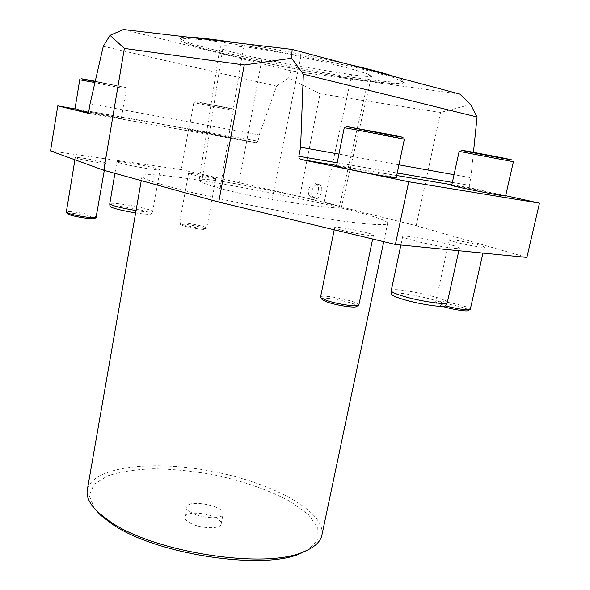 <?xml version="1.0" encoding="UTF-8"?>
<svg xmlns="http://www.w3.org/2000/svg" width="590" height="590" viewBox="0 0 590 590"><rect width="100%" height="100%" fill="white"/><g stroke="black" fill="none" stroke-linecap="round" stroke-linejoin="round"><path stroke-width="0.44" stroke-dasharray="2.95 2.21" d="M88.338 112.697L111.709 117.078L121.282 118.546L116.85 117.454C105.116 114.903 74.089 109.194 74.842 109.747M87.726 113.155L256.067 142.758L188.601 129.07L74.982 108.914M223.839 136.828L230.867 137.898L225.557 136.644L188.918 129.866L223.839 136.828M505.608 196.013L493.8 193.218C477.185 189.692 451.107 184.854 451.704 185.422M505.682 195.688L470.2 187.856L451.844 184.773M396.215 177.863L385.476 175.208C367.622 171.336 335.776 165.495 336.484 166.24M300.856 56.78C335.658 64.494 358.543 70.49 369.502 74.76L371.575 76.058C370.852 76.936 364.266 76.479 351.817 74.701C324.301 70.66 294.358 65.402 261.975 58.911C241.546 54.745 228.463 51.463 222.732 49.066L220.055 46.861C220.343 45.319 228.175 45.305 243.545 46.831C255.898 48.056 280.87 52.377 300.856 56.78L271.901 199.391C305.347 204.907 327.738 207.761 339.08 207.968L341.315 207.606C341.072 206.67 335.371 204.848 324.22 202.156C298.356 196.005 269.859 190.054 238.721 184.294C219.937 180.879 207.754 179.213 202.171 179.272L199.132 180.245C198.955 181.683 205.976 184.427 220.188 188.483C233.714 192.148 250.949 195.784 271.901 199.391M395.514 76.951C400.861 78.883 403.339 80.284 402.948 81.147C400.986 82.932 388.168 82.217 364.487 79.001C299.934 70.498 180.503 44.597 180.629 38.335C180.592 37.421 183.202 37.037 188.468 37.177M237.276 42.937C270.161 48.026 313.57 56.352 346.47 63.89M452.36 182.413L469.205 185.282L470.886 177.708L454.049 174.699M398.958 164.839L338.933 154.101M470.886 177.708L473.416 152.803M90.056 103.833L259.276 134.859L258.066 141.209L88.839 111.171M103.287 46.308L276.562 86.125L259.276 134.859M459.89 94.098L290.87 70.807L123.398 29.5M188.601 129.07L181.307 169.618L50.534 150.937M440.553 112.447L416.201 225.719L299.786 196.477L320.06 93.795L440.553 112.447L470.584 104.459M469.205 185.282L470.2 187.856M416.201 225.719L526.877 257.424M191.735 174.493L188.535 173.386C188.144 172.31 216.641 177.701 215.866 178.556C216.382 179.338 199.155 176.447 191.735 174.493M341.02 229.989C336.809 228.824 334.692 228.013 334.685 227.548C334.265 225.454 374.598 233.493 373.441 235.277C373.994 236.671 352.422 233.161 341.02 229.989M121.105 163.334L116.894 161.8C116.333 160.539 144.218 165.171 155.472 168.179L160.045 169.809C160.982 171.122 132.226 166.365 121.105 163.334M77.895 158.555L75.284 157.552C74.871 156.291 106.407 162.066 105.544 163.083C106.178 164.057 85.373 160.657 77.895 158.555M456.446 242.357C451.763 241.14 449.396 240.322 449.337 239.894C448.894 238.227 485.327 245.713 484.316 247.092C484.751 248.132 467.118 245.145 456.446 242.357M413.347 240.462C406.289 238.574 402.734 237.276 402.697 236.583C402.1 233.692 460.915 245.683 459.411 248.169C460.2 250.027 430.457 245.079 413.347 240.462M169.441 186.691C150.87 181.514 141.733 177.996 142.043 176.13C144.594 165.842 389.053 212.916 387.601 223.418C387.328 226.508 356.522 223.868 307.832 215.77C259.253 207.695 200.755 195.342 169.441 186.691M181.307 169.618L299.786 196.477M321.889 535.152C326.108 511.382 272.027 482.679 212.511 471.41C153.068 459.772 92.195 466.336 87.291 489.973M320.06 93.795L288.591 78.109L276.562 86.125M290.87 70.807L288.591 78.109M256.067 142.758L258.066 141.209M391.34 293.909C390.964 289.27 447.862 301.32 445.804 305.495M447.338 302.574C449.226 298.356 390.941 286.032 391.163 290.656M442.589 306.372L437.168 304.049C432.204 300.081 470.097 307.796 468.49 310.429M470.304 309.271C471.58 306.682 435.545 298.901 435.715 301.785L436.047 302.353L445.421 305.9M67.385 213.565C66.758 211.434 96.229 216.589 94.887 218.366M96.377 217.304C97.394 215.357 66.058 209.87 66.316 212.053M109.976 206.279C109.467 204.288 136.519 208.277 147.293 211.736C150.398 212.702 151.829 213.418 151.571 213.89C150.421 214.642 145.103 214.318 135.626 212.909M136.039 210.549C145.9 212.039 151.431 212.4 152.626 211.64L152.663 211.552C152.685 211.065 151.202 210.365 148.201 209.443C137.109 205.917 109.297 201.78 109.74 203.771M321.83 299.115C321.13 295.538 358.89 303.267 356.884 306.306M358.868 304.971C360.343 301.645 320.436 293.481 320.54 297.117M183.335 225.793L180.651 224.679C177.406 222.12 209.044 228.02 205.091 229.237C203.572 229.989 189.397 227.747 183.335 225.793M182.649 224.554C189.272 226.685 204.796 229.134 206.434 228.323L206.699 228.124C207.606 226.486 179.294 221.206 179.544 223.057L182.649 224.554M216.722 518.315C207.075 512.245 185.415 511.257 184.958 516.973C184.692 518.706 186.086 520.52 189.139 522.43C198.675 528.677 220.918 529.658 221.184 523.95C221.442 522.135 219.952 520.255 216.722 518.315M191.042 512.408C187.981 510.527 186.58 508.742 186.838 507.053C187.65 498.757 225.446 506.036 223.116 514.045C222.88 519.613 200.622 518.551 191.042 512.408M94.577 508.661L89.304 495.512L93.965 484.368L107.328 475.968C119.954 471.845 135.25 469.448 153.216 468.762C172.103 469.05 191.676 470.931 211.935 474.404C242.114 480.621 270.213 490.364 291.512 502.26L308.489 514.701L317.774 527.467L317.958 539.54L308.179 549.792M312.265 196.057L314.382 198.329C320.001 201.315 325.016 186.912 319.338 184.677C315.2 182.443 309.573 190.99 312.265 196.057M309.057 195.261C306.483 190.26 311.638 181.595 315.827 183.844C318.099 185.164 318.954 187.679 318.394 191.389C316.948 196.286 314.529 198.336 311.144 197.517L309.057 195.261M396.709 175.525L336.647 165.443M365.476 80.638L394.209 83.751L404.777 82.718L392.557 77.194L357.385 67.857L305.812 56.692L250.558 46.522L205.822 39.928L181.558 38.247L180.805 41.3L200.873 47.938L236.037 56.625L279.66 65.873C310.834 71.877 339.442 76.803 365.476 80.638M337.178 162.788L397.232 173.018M501.353 159.654L513.389 161.719L512.835 160.392L500.932 158.039L461.174 150.384L459.153 151.379L501.353 159.654M95.248 81.265L121.016 86.605L95.16 81.656M121.282 118.546L126.334 88.847C124.8 87.327 129.158 88.153 121.142 86.642L82.519 79.104C80.063 78.883 79.134 79.112 79.739 79.805L121.828 88.094L94.946 82.563M393.36 137.485L404.334 139.321L403.213 137.625L348.528 127.086L345.851 126.658L344.236 127.809L393.36 137.485M229.871 108.523L199.951 102.498L224.679 107.233C235.698 109.438 237.431 109.873 229.871 108.523M230.513 109.865L193.815 102.66L230.513 109.865M339.08 207.968L369.502 74.76M324.22 202.156L351.817 74.701M238.721 184.294L261.975 58.911M202.171 179.272L222.732 49.066M220.188 188.483L243.545 46.831M402.948 81.147L403.472 83.013L399.762 83.839C394.54 83.957 381.693 82.821 365.424 80.623C321.993 74.701 249.423 60.696 206.242 49.368C191.116 45.201 182.487 42.377 180.363 40.902L179.448 39.869L180.629 38.335M142.043 176.13L141.261 180.629M387.601 223.418L383.751 241.679M87.851 113.162L256.267 142.78M402.697 236.583L400.898 245.02M459.411 248.169L458.843 250.728M437.168 304.049L436.047 302.353M449.337 239.894L435.715 301.785M484.316 247.092L482.967 253.103M75.284 157.552L74.915 159.779M105.544 163.083L104.305 170.407M152.663 211.552L160.045 169.809M114.925 173.342L116.894 161.8M151.571 213.89L152.626 211.64M334.685 227.548L334.228 229.79M373.441 235.277L372.659 239.016M205.091 229.237L206.434 228.323M180.651 224.679L179.721 223.344M188.535 173.386L179.544 223.057M215.866 178.556L206.699 228.124M230.867 137.898L235.912 110.787C234.26 109.098 238.839 110.242 229.96 108.545L194.914 101.782L193.815 102.66L188.918 129.866M221.184 523.95L223.116 514.045M184.958 516.973L186.838 507.053M199.132 180.245L220.055 46.861M341.315 207.606L371.575 76.058M319.338 184.677L315.827 183.844M314.382 198.329L311.144 197.517"/><path stroke-width="0.89" d="M94.946 82.563L79.739 79.805L74.842 109.747L88.338 112.697M74.982 108.914L57.783 105.861L87.726 113.155M500.954 195.415L505.608 196.013L513.389 161.719L459.153 151.379L451.704 185.422C450.059 185.629 487.465 193.24 500.954 195.415M336.647 165.443L300.694 159.411L408.723 181.764L539.466 203.144L505.682 195.688M389.282 176.978L396.215 177.863L404.334 139.321C406.163 139.218 342.436 127.012 344.236 127.809L336.484 166.24C334.773 166.55 372.895 174.323 389.282 176.978M188.468 37.177C197.982 37.472 214.251 39.397 237.276 42.937M346.47 63.89C369.746 69.237 386.096 73.588 395.514 76.951M338.933 154.101L300.605 147.242L298.835 156.254L337.178 162.788M454.049 174.699L398.958 164.839M473.416 152.803L477.052 116.982L303.334 74.178L300.605 147.242M87.829 113.162L88.839 111.171L90.056 103.833L103.287 46.308L110.028 35.334L123.398 29.5L292.131 49.413L459.89 94.098L470.584 104.459L477.052 116.982M103.788 170.259L218.743 202.068L244.245 64.996L124.365 48.41L103.788 170.259L50.534 150.937L57.783 105.861M408.723 181.764L395.389 244.474L526.877 257.424L539.466 203.144M395.389 244.474L218.743 202.068M141.261 180.629L87.291 489.973C86.066 496.861 89.805 504.421 98.501 512.644L109.681 521.272C152.935 552.225 264.394 569.557 303.061 552.034C314.19 547.623 320.466 541.996 321.889 535.152L383.751 241.679M292.131 49.413L291.608 58.24L303.334 74.178M110.028 35.334L124.365 48.41M244.245 64.996L291.608 58.24M300.694 159.411L299.159 158.282L298.835 156.254M445.804 305.495L445.708 305.672C444.845 308.187 417.056 303.924 401.34 298.82C395.101 296.814 391.767 295.251 391.347 294.115L391.34 293.909M400.898 245.02L391.17 290.877C391.598 292.021 395.035 293.621 401.473 295.664C417.698 300.893 446.387 305.318 447.235 302.773L458.843 250.728M468.49 310.429L468.003 310.731C465.672 311.594 451.557 309.226 443.142 306.549L442.589 306.372M445.421 305.9C457.051 308.865 465.163 310.119 469.758 309.647L470.304 309.271L482.967 253.103M94.887 218.366L94.584 218.573C92.696 219.517 75.756 216.965 69.709 214.812L67.385 213.565M74.915 159.779L66.316 212.053L68.846 213.44C75.454 215.793 93.994 218.588 96.045 217.57L104.305 170.407M135.626 212.909C120.891 210.401 112.343 208.226 109.983 206.367L109.976 206.279M114.925 173.342L109.747 203.875C112.144 205.74 120.906 207.968 136.039 210.549M356.884 306.306L356.183 306.756C353.122 307.928 336.241 305.229 327.406 302.139L322.288 299.801L321.83 299.115M334.228 229.79L320.54 297.117L321.034 297.935L326.624 300.472C336.271 303.835 354.767 306.8 358.086 305.531L358.868 304.971L372.659 239.016M308.179 549.792L300.207 553.612C262.284 570.788 153.798 553.929 111.495 523.625L100.558 515.166L94.577 508.661M451.844 184.773L396.709 175.525M397.232 173.018L452.36 182.413M500.851 158.017L469.544 152.036C458.283 149.764 458.909 149.661 471.639 151.969L504.089 158.172L512.105 159.942L500.851 158.017M95.16 81.656C77.01 77.998 77.039 77.865 95.248 81.265M392.66 135.626L346.293 126.481L391.878 134.881L403.007 137.308L392.66 135.626M445.708 305.672L447.235 302.773M391.347 294.115L391.17 290.877M468.003 310.731L469.758 309.647M94.584 218.573L96.045 217.57M67.607 213.868L66.552 212.415M109.983 206.367L109.747 203.875M356.183 306.756L358.086 305.531M322.288 299.801L321.034 297.935M300.207 553.612L303.061 552.034M100.558 515.166L98.501 512.644"/></g></svg>
